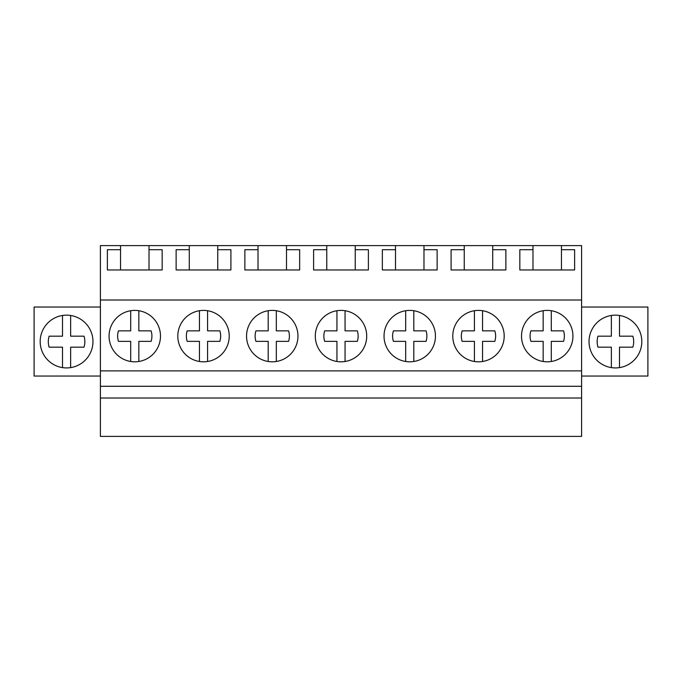 <?xml version="1.0" encoding="UTF-8"?>
<svg xmlns="http://www.w3.org/2000/svg" width="682" height="682" viewBox="0 0 682 682"><rect width="100%" height="100%" fill="white"/><g stroke="black" fill="none" stroke-linecap="round" stroke-linejoin="round"><path stroke-width="1.02" d="M100.407 398.015L100.407 436.395L581.593 436.395L581.593 398.015L100.407 398.015L100.407 386.293L581.593 386.293L581.593 398.015M120.535 245.605L149.017 245.605L149.017 249.706L162.171 249.706L162.171 269.961L107.381 269.961L107.381 249.706L120.535 249.706L120.535 245.605L100.407 245.605L100.407 386.293M100.407 370.88L581.593 370.88L581.593 386.293M100.407 300.003L581.593 300.003L581.593 370.88M134.78 310.395A25.711 25.711 0 0 0 109.069 336.107A25.711 25.711 0 0 0 134.78 361.818A25.711 25.711 0 0 0 160.483 336.107A25.711 25.711 0 0 0 134.78 310.395M409.737 310.395A25.711 25.711 0 0 0 384.034 336.107A25.711 25.711 0 0 0 409.737 361.818A25.711 25.711 0 0 0 435.448 336.107A25.711 25.711 0 0 0 409.737 310.395M203.517 361.818A25.711 25.711 0 0 0 229.229 336.107A25.711 25.711 0 0 0 203.517 310.395A25.711 25.711 0 0 0 177.806 336.107A25.711 25.711 0 0 0 203.517 361.818M272.263 310.395A25.711 25.711 0 0 0 246.552 336.107A25.711 25.711 0 0 0 272.263 361.818A25.711 25.711 0 0 0 297.966 336.107A25.711 25.711 0 0 0 272.263 310.395M478.483 310.395A25.711 25.711 0 0 0 452.771 336.107A25.711 25.711 0 0 0 478.483 361.818A25.711 25.711 0 0 0 504.194 336.107A25.711 25.711 0 0 0 478.483 310.395M341 361.818A25.711 25.711 0 0 0 366.711 336.107A25.711 25.711 0 0 0 341 310.395A25.711 25.711 0 0 0 315.289 336.107A25.711 25.711 0 0 0 341 361.818M547.22 361.818A25.711 25.711 0 0 0 572.931 336.107A25.711 25.711 0 0 0 547.22 310.395A25.711 25.711 0 0 0 521.517 336.107A25.711 25.711 0 0 0 547.22 361.818M149.017 245.605L532.983 245.605L532.983 269.961M492.719 245.605L492.719 249.706L505.873 249.706L505.873 269.961L451.092 269.961L451.092 249.706L464.246 249.706L464.246 269.961M464.246 245.605L464.246 249.706M423.982 245.605L423.982 249.706L437.136 249.706L437.136 269.961L382.346 269.961L382.346 249.706L395.5 249.706L395.5 269.961M395.5 245.605L395.5 249.706M355.237 245.605L355.237 249.706L368.391 249.706L368.391 269.961L313.609 269.961L313.609 249.706L326.763 249.706L326.763 269.961M326.763 245.605L326.763 249.706M286.5 245.605L286.5 249.706L299.654 249.706L299.654 269.961L244.864 269.961L244.864 249.706L258.018 249.706L258.018 269.961M258.018 245.605L258.018 249.706M217.754 245.605L217.754 249.706L230.908 249.706L230.908 269.961L176.126 269.961L176.126 249.706L189.281 249.706L189.281 269.961M189.281 245.605L189.281 249.706M581.593 300.003L581.593 245.605L561.465 245.605L561.465 249.706L574.619 249.706L574.619 269.961L519.829 269.961L519.829 249.706L532.983 249.706M532.983 245.605L561.465 245.605M100.407 307.036L34.1 307.036L34.1 376.046L100.407 376.046M79.223 318.383A26.385 26.385 0 0 0 43.418 328.895A26.385 26.385 0 0 0 53.929 364.7A26.385 26.385 0 0 0 89.734 354.188A26.385 26.385 0 0 0 79.223 318.383M120.535 249.706L120.535 269.961M149.017 249.706L149.017 269.961M581.593 307.036L647.9 307.036L647.9 376.046L581.593 376.046M602.777 318.383A26.385 26.385 0 0 0 592.266 354.188A26.385 26.385 0 0 0 628.071 364.7A26.385 26.385 0 0 0 638.582 328.895A26.385 26.385 0 0 0 602.777 318.383A26.385 26.385 0 0 1 611.362 315.468L611.362 336.183L598.003 336.183A18.269 18.269 0 0 0 598.003 347.172L611.362 347.172L611.362 367.615M561.465 249.706L561.465 269.961M217.754 249.706L217.754 269.961M286.5 249.706L286.5 269.961M355.237 249.706L355.237 269.961M423.982 249.706L423.982 269.961M492.719 249.706L492.719 269.961M130.714 361.494L130.714 341.367L118.463 341.367A17.144 17.144 0 0 1 118.463 330.847L130.714 330.847L130.714 310.719M138.838 310.719L138.838 330.847L151.089 330.847A17.144 17.144 0 0 1 151.089 341.367L138.838 341.367L138.838 361.494M199.459 361.494L199.459 341.367L187.2 341.367A17.144 17.144 0 0 1 187.2 330.847L199.459 330.847L199.459 310.719M207.575 310.719L207.575 330.847L219.834 330.847A17.144 17.144 0 0 1 219.834 341.367L207.575 341.367L207.575 361.494M268.197 361.494L268.197 341.367L255.946 341.367A17.144 17.144 0 0 1 255.946 330.847L268.197 330.847L268.197 310.719M276.321 310.719L276.321 330.847L288.571 330.847A17.144 17.144 0 0 1 288.571 341.367L276.321 341.367L276.321 361.494M336.942 361.494L336.942 341.367L324.683 341.367A17.144 17.144 0 0 1 324.683 330.847L336.942 330.847L336.942 310.719M345.058 310.719L345.058 330.847L357.317 330.847A17.144 17.144 0 0 1 357.317 341.367L345.058 341.367L345.058 361.494M405.679 361.494L405.679 341.367L393.429 341.367A17.144 17.144 0 0 1 393.429 330.847L405.679 330.847L405.679 310.719M413.803 310.719L413.803 330.847L426.054 330.847A17.144 17.144 0 0 1 426.054 341.367L413.803 341.367L413.803 361.494M474.425 361.494L474.425 341.367L462.166 341.367A17.144 17.144 0 0 1 462.166 330.847L474.425 330.847L474.425 310.719M482.541 310.719L482.541 330.847L494.8 330.847A17.144 17.144 0 0 1 494.8 341.367L482.541 341.367L482.541 361.494M543.162 361.494L543.162 341.367L530.911 341.367A17.144 17.144 0 0 1 530.911 330.847L543.162 330.847L543.162 310.719M551.286 310.719L551.286 330.847L563.537 330.847A17.144 17.144 0 0 1 563.537 341.367L551.286 341.367L551.286 361.494M70.638 367.615L70.638 347.172L83.997 347.172A18.269 18.269 0 0 0 83.997 336.183L70.638 336.183L70.638 315.468M62.514 367.615L62.514 347.172L49.155 347.172A18.269 18.269 0 0 1 49.155 336.183L62.514 336.183L62.514 315.468M619.486 367.615L619.486 347.172L632.845 347.172A18.269 18.269 0 0 0 632.845 336.183L619.486 336.183L619.486 315.468"/></g></svg>
